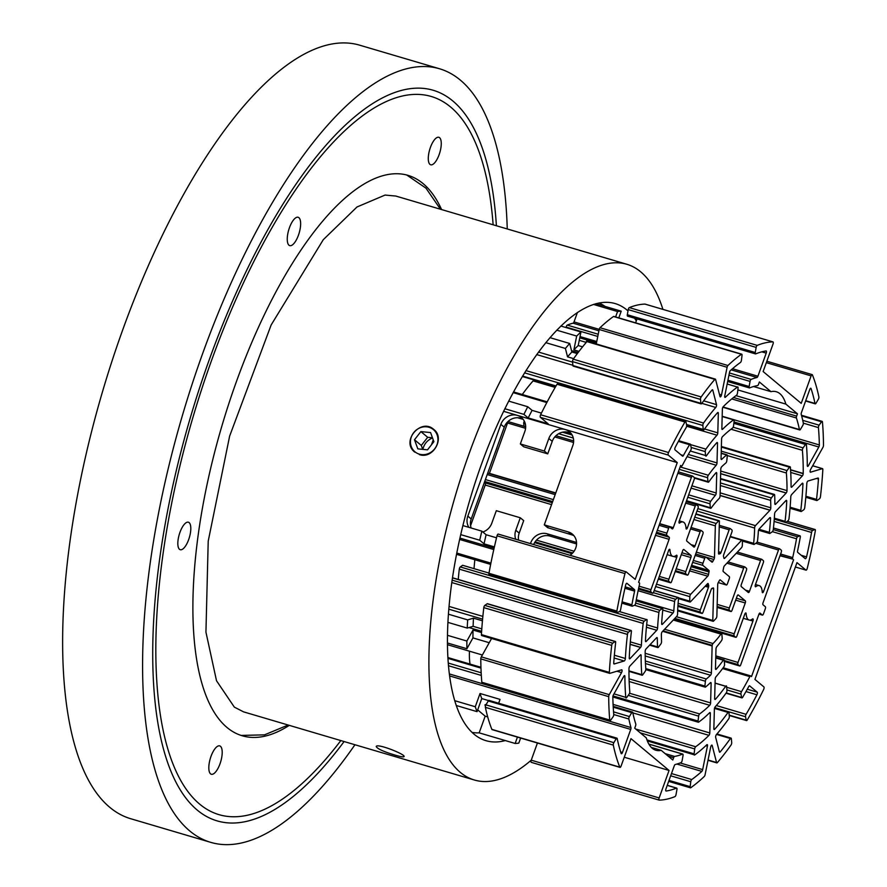 <?xml version="1.0" encoding="UTF-8"?>
<svg xmlns="http://www.w3.org/2000/svg" width="887" height="887" viewBox="0 0 887 887"><rect width="100%" height="100%" fill="white"/><g stroke="black" fill="none" stroke-linecap="round" stroke-linejoin="round"><path stroke-width="1.33" d="M659.196 800.129A1.796 0.654 106.5 0 0 659.274 800.129A237.539 87.292 106.5 0 0 674.963 796.615A1.796 0.654 106.5 0 0 676.027 794.597L676.947 789.497A1.796 0.654 106.5 0 0 676.703 788.099A1.796 0.654 106.5 0 0 676.504 788.111A228.569 83.999 -73.5 0 1 666.126 791.049A1.796 0.654 -73.5 0 1 666.004 791.038A1.796 0.654 -73.5 0 1 665.971 788.865L674.286 765.78A1.796 0.654 -73.5 0 1 675.184 764.516A201.682 74.12 106.5 0 0 681.061 762.609A1.796 0.654 106.5 0 0 682.125 760.591L683.034 755.491A1.796 0.654 106.5 0 0 682.79 754.083A1.796 0.654 106.5 0 0 682.602 754.105A192.712 70.827 -73.5 0 1 674.586 756.434A1.796 0.654 106.5 0 0 673.654 757.698L672.812 760.026L661.214 750.347A69.463 25.535 106.5 0 1 655.87 750.258A69.463 25.535 106.5 0 1 646.313 737.895L634.726 728.205L635.558 725.876A1.796 0.654 106.5 0 0 635.768 724.003A192.712 70.827 -73.5 0 1 632.741 712.449A1.796 0.654 106.5 0 0 632.475 712.05A1.796 0.654 106.5 0 0 631.744 712.627L629.404 716.552A1.796 0.654 106.5 0 0 628.861 719.002A201.682 74.12 106.5 0 0 630.956 727.562A1.796 0.654 -73.5 0 1 630.746 729.413L622.441 752.498A1.796 0.654 -73.5 0 1 621.388 753.762A1.796 0.654 -73.5 0 1 621.144 753.473A228.569 83.999 -73.5 0 1 617.197 738.561A1.796 0.654 106.5 0 0 616.931 738.161A1.796 0.654 106.5 0 0 616.188 738.738L613.859 742.663A1.796 0.654 106.5 0 0 613.305 745.102A237.539 87.292 106.5 0 0 619.802 767.155A1.796 0.654 106.5 0 0 620.013 767.388A1.796 0.654 106.5 0 0 621.066 766.124L630.967 738.638L669.064 770.459L659.163 797.945A1.796 0.654 106.5 0 0 659.196 800.129L531.28 762.354A1.796 0.654 106.5 0 1 531.246 760.181A268.905 98.823 -73.5 0 1 474.445 780.028A268.905 98.823 -73.5 0 1 455.818 494.148A268.905 98.823 -73.5 0 1 626.743 264.237A268.905 98.823 -73.5 0 1 662.911 309.375M505.313 740.567A227.892 83.755 -73.5 0 1 486.054 740.7A227.892 83.755 -73.5 0 1 470.265 498.416A227.892 83.755 -73.5 0 1 615.134 303.565A227.892 83.755 -73.5 0 1 628.007 310.916M634.493 318.189A227.892 83.755 -73.5 0 1 636.323 320.839M414.828 452.159C400.547 441.438 420.959 417.555 433.787 429.463C445.252 437.856 433.044 459.51 419.363 454.587M432.534 437.945C427.368 440.129 424.141 443.932 422.855 449.365M394.759 755.014C383.672 751.677 377.496 748.872 376.232 746.588C376.587 742.907 405.814 754.427 404.062 756.6C403.53 757.232 400.425 756.7 394.759 755.014M289.295 725.355A292.211 107.394 -73.5 0 1 242.384 735.811A292.211 107.394 -73.5 0 1 222.138 425.15A292.211 107.394 -73.5 0 1 407.887 175.316A292.211 107.394 -73.5 0 1 441.593 209.565M344.101 741.543A380.955 140.002 -73.5 0 1 217.26 820.918A380.955 140.002 -73.5 0 1 190.86 415.914A380.955 140.002 -73.5 0 1 433.022 90.208A380.955 140.002 -73.5 0 1 496.398 225.753M298.442 235.199A14.791 5.433 -73.5 0 1 289.761 245.632A14.791 5.433 -73.5 0 1 288.73 229.91A14.791 5.433 -73.5 0 1 298.132 217.26A14.791 5.433 -73.5 0 1 298.442 235.199M219.998 763.829A14.791 5.433 -73.5 0 1 211.317 774.262A14.791 5.433 -73.5 0 1 210.297 758.54A14.791 5.433 -73.5 0 1 219.699 745.889A14.791 5.433 -73.5 0 1 219.998 763.829M439.12 154.682A14.336 5.267 -73.5 0 1 430.705 164.794A14.336 5.267 -73.5 0 1 429.718 149.548A14.336 5.267 -73.5 0 1 438.832 137.285A14.336 5.267 -73.5 0 1 439.12 154.682M188.665 539.606A14.336 5.267 -73.5 0 1 180.249 549.718A14.336 5.267 -73.5 0 1 179.263 534.473A14.336 5.267 -73.5 0 1 188.377 522.21A14.336 5.267 -73.5 0 1 188.665 539.606M354.955 744.747A403.363 148.24 -73.5 0 1 210.906 842.406A403.363 148.24 -73.5 0 1 182.966 413.586A403.363 148.24 -73.5 0 1 439.364 68.709A403.363 148.24 -73.5 0 1 507.253 228.957M340.83 740.578A374.436 137.607 -73.5 0 1 156.744 680.451A374.436 137.607 -73.5 0 1 305.915 175.271A374.436 137.607 -73.5 0 1 493.128 224.777M210.906 842.406L130.966 818.801A403.363 148.24 -73.5 0 1 103.014 389.97A403.363 148.24 -73.5 0 1 359.412 45.104L439.364 68.709M433.233 439.852L431.448 444.819M432.036 444.065L433.399 440.296M645.137 304.141A1.796 0.654 106.5 0 0 645.071 304.108A1.796 0.654 106.5 0 0 644.993 304.097A237.539 87.292 -73.5 0 0 629.293 307.612A1.796 0.654 106.5 0 0 628.24 309.63L627.32 314.73A1.796 0.654 106.5 0 0 627.564 316.138A1.796 0.654 106.5 0 0 627.763 316.116M733.527 397.498L796.626 416.125A1.796 0.654 106.5 0 0 796.426 418.01A192.712 70.827 -73.5 0 1 799.442 429.552A1.796 0.654 106.5 0 0 799.708 429.951A1.796 0.654 106.5 0 0 800.451 429.375L802.779 425.45A1.796 0.654 106.5 0 0 803.323 423.01A201.682 74.12 106.5 0 0 801.227 414.44A1.796 0.654 -73.5 0 1 801.438 412.588L809.753 389.504A1.796 0.654 -73.5 0 1 810.807 388.24A1.796 0.654 -73.5 0 1 811.04 388.528A228.569 83.999 -73.5 0 1 814.987 403.441A1.796 0.654 106.5 0 0 815.264 403.851A1.796 0.654 106.5 0 0 815.996 403.263L818.324 399.35A1.796 0.654 106.5 0 0 818.878 396.899A237.539 87.292 106.5 0 0 812.392 374.846A1.796 0.654 106.5 0 0 812.17 374.613A1.796 0.654 106.5 0 0 811.117 375.877L801.216 403.374L763.13 371.542L773.02 344.056A1.796 0.654 106.5 0 0 772.987 341.883A1.796 0.654 106.5 0 0 772.91 341.872A237.539 87.292 106.5 0 0 757.221 345.387A1.796 0.654 106.5 0 0 756.156 347.405L755.247 352.505A1.796 0.654 106.5 0 0 755.491 353.913A1.796 0.654 106.5 0 0 755.68 353.891A228.569 83.999 -73.5 0 1 766.069 350.953A1.796 0.654 -73.5 0 1 766.18 350.964A1.796 0.654 -73.5 0 1 766.213 353.137L757.908 376.221A1.796 0.654 -73.5 0 1 756.999 377.485A201.682 74.12 106.5 0 0 751.123 379.392A1.796 0.654 106.5 0 0 750.058 381.41L749.149 386.51A1.796 0.654 106.5 0 0 749.393 387.918A1.796 0.654 106.5 0 0 749.593 387.907A192.712 70.827 -73.5 0 1 757.609 385.579A1.796 0.654 106.5 0 0 758.529 384.304L759.372 381.975L770.969 391.666L753.562 386.521M635.602 322.846L637.01 318.932M593.47 304.418L617.563 311.537L615.611 316.936M618.816 317.89L621.222 311.182L595.887 303.698M617.563 311.537A224.089 82.358 -73.5 0 1 621.222 311.182M605.078 306.414A224.089 82.358 106.5 0 0 598.991 302.988M735.977 395.646L797.468 413.797L785.871 404.106L737.862 389.936M785.871 404.106A69.463 25.535 106.5 0 0 776.313 391.744A69.463 25.535 106.5 0 0 770.969 391.666M598.925 330.807L573.113 323.19A201.682 74.12 106.5 0 0 567.236 325.097L598.226 334.244M597.783 336.45L566.183 327.115A1.796 0.654 -73.5 0 1 567.236 325.097M797.468 413.797L796.626 416.125M573.113 323.19A1.796 0.654 106.5 0 0 574.022 321.926L599.213 329.365M577.426 312.446L574.022 321.926M724.723 397.021L725.411 397.221A201.682 74.12 -73.5 0 1 737.474 387.065A1.796 0.654 106.5 0 1 738.073 388.151L737.485 393.074A1.796 0.654 106.5 0 1 736.509 395.258A192.712 70.827 106.5 0 0 723.249 406.667A1.796 0.654 -73.5 0 0 722.373 409.051L721.852 428.576A1.796 0.654 -73.5 0 0 722.595 429.253A165.825 60.948 -73.5 0 1 733.538 419.873L722.173 416.513M721.087 459.111L721.785 459.311A1.796 0.654 -73.5 0 1 721.353 459.488A1.796 0.654 -73.5 0 1 721.053 458.634L721.574 439.098A1.796 0.654 -73.5 0 1 722.45 436.703A156.866 57.644 106.5 0 1 732.562 428.055A1.796 0.654 106.5 0 0 733.538 425.871L734.137 420.959A1.796 0.654 106.5 0 0 733.848 419.784A1.796 0.654 106.5 0 0 733.538 419.873M721.785 459.311A129.968 47.765 -73.5 0 1 726.63 454.964L721.198 453.357M686.549 500.7L710.332 507.719A1.796 0.654 106.5 0 0 710.631 508.306A1.796 0.654 106.5 0 0 711.241 507.918A85.152 31.3 106.5 0 1 719.18 498.461A1.796 0.654 106.5 0 0 720.056 496.077L720.776 469.156A1.796 0.654 -73.5 0 1 721.663 466.75A121.009 44.472 106.5 0 1 725.865 462.992A1.796 0.654 106.5 0 0 726.808 460.763L727.273 455.929A1.796 0.654 106.5 0 0 726.985 454.843A1.796 0.654 106.5 0 0 726.63 454.964M710.332 507.719L709.977 503.805L687.791 497.252M688.656 494.835L710.675 501.343A1.796 0.654 106.5 0 0 709.977 503.805M710.675 501.343A94.122 34.593 -73.5 0 1 715.41 495.301L691.073 488.116M691.904 485.821L716.208 492.995A1.796 0.654 -73.5 0 1 715.41 495.301M716.208 492.995L716.729 473.447L715.665 473.137M716.729 473.447A1.796 0.654 -73.5 0 0 715.909 472.849A121.009 44.472 106.5 0 0 708.868 481.807A1.796 0.654 106.5 0 1 708.258 482.206L694.421 478.115M694.321 477.594L707.959 481.619A1.796 0.654 106.5 0 0 708.258 482.206M707.959 481.619L707.604 477.705L679.254 469.334M523.984 426.27L523.718 423.409A1.796 0.654 -73.5 0 1 524.306 421.114M680.118 466.928L708.303 475.244A1.796 0.654 106.5 0 0 707.604 477.705M708.303 475.244A129.968 47.765 -73.5 0 1 716.197 465.243L687.07 456.639M688.312 454.454L717.006 462.925A1.796 0.654 -73.5 0 1 716.197 465.243M717.006 462.925L717.528 443.389L716.463 443.079M717.528 443.389A1.796 0.654 -73.5 0 0 716.718 442.779A156.866 57.644 106.5 0 0 706.495 455.696A1.796 0.654 106.5 0 1 705.586 455.519L705.232 451.594L691.128 447.436M690.308 451.006L705.586 455.519M690.563 444.609L705.919 449.144A1.796 0.654 106.5 0 0 705.232 451.594M705.919 449.144A165.825 60.948 -73.5 0 1 716.984 435.195L686.616 426.226M522.288 394.504A165.825 60.948 -73.5 0 1 533.098 380.9A1.796 0.654 106.5 0 0 533.675 379.847M704.577 428.964L717.805 432.867A1.796 0.654 -73.5 0 1 716.984 435.195M717.805 432.867L718.326 413.342L717.261 413.032M718.326 413.342A1.796 0.654 -73.5 0 0 717.528 412.732A192.712 70.827 106.5 0 0 704.123 429.596A1.796 0.654 106.5 0 1 703.502 429.995L686.593 425.006M686.494 424.474L703.214 429.408A1.796 0.654 106.5 0 0 703.502 429.995M703.214 429.408L702.859 425.494L524.55 372.85M525.947 370.6L703.546 423.044A201.682 74.12 -73.5 0 1 715.765 407.455L701.85 403.352M703.668 400.835L716.519 404.638A1.796 0.654 -73.5 0 1 715.765 407.455M716.519 404.638L712.782 390.136A1.796 0.654 -73.5 0 0 712.527 389.781A1.796 0.654 -73.5 0 0 711.984 390.08A228.569 83.999 106.5 0 0 701.75 403.485A1.796 0.654 106.5 0 1 701.129 403.895L573.213 366.12A1.796 0.654 106.5 0 1 572.913 365.544L700.841 403.308A1.796 0.654 106.5 0 0 701.129 403.895M587.693 341.695A1.796 0.654 106.5 0 0 587.438 341.34A1.796 0.654 106.5 0 0 586.917 341.606A237.539 87.292 -73.5 0 0 573.246 359.18A1.796 0.654 106.5 0 0 572.558 361.619L572.913 365.544M700.841 403.308L700.486 399.394L572.558 361.619M573.246 359.18L701.173 396.944A1.796 0.654 106.5 0 0 700.486 399.394M701.173 396.944A237.539 87.292 -73.5 0 1 714.833 379.381L586.917 341.606M719.446 394.349L721.508 394.959A1.796 0.654 -73.5 0 1 720.266 396.888A1.796 0.654 -73.5 0 1 720.011 396.544L715.609 379.459A1.796 0.654 106.5 0 0 715.354 379.115A1.796 0.654 106.5 0 0 714.833 379.381M549.94 337.648L569.687 343.48L571.882 351.995L577.326 353.603M737.474 387.065L727.163 384.016M586.24 342.404L579.255 340.342M725.411 397.221A1.796 0.654 -73.5 0 1 724.989 397.398A1.796 0.654 -73.5 0 1 724.757 395.89L729.513 372.396A1.796 0.654 -73.5 0 1 730.356 370.6A228.569 83.999 106.5 0 1 740.445 362.461A1.796 0.654 106.5 0 0 741.432 360.277L742.02 355.354A1.796 0.654 106.5 0 0 741.743 354.179A1.796 0.654 106.5 0 0 741.421 354.268L613.505 316.493A1.796 0.654 106.5 0 1 613.815 316.415A1.796 0.654 106.5 0 1 614.037 316.648M560.85 326.028L580.952 331.971L578.202 345.553L582.582 346.839M579.011 351.385L573.889 349.866A210.64 77.413 -73.5 0 1 578.202 345.553M573.889 349.866L576.672 336.062A224.089 82.358 -73.5 0 1 580.952 331.971M576.672 336.062L556.726 330.175M721.508 394.959L727.107 367.273L599.18 329.498L596.264 343.945M599.18 329.498A1.796 0.654 106.5 0 1 600.011 327.735A237.539 87.292 -73.5 0 1 613.505 316.493M600.011 327.735L727.928 365.511A237.539 87.292 -73.5 0 1 741.421 354.268M727.928 365.511A1.796 0.654 106.5 0 0 727.107 367.273M703.546 423.044A1.796 0.654 106.5 0 0 702.859 425.494M573.634 358.636L567.547 356.84A210.64 77.413 -73.5 0 1 571.882 351.995M567.547 356.84L565.396 348.458A224.089 82.358 -73.5 0 1 569.687 343.48M565.396 348.458L545.749 342.659M558.034 384.06A1.796 0.654 106.5 0 0 557.768 383.65A1.796 0.654 106.5 0 0 557.025 384.248A237.539 87.292 -73.5 0 0 540.615 414.761A1.796 0.654 106.5 0 0 540.371 417.333L548.166 423.831L528.175 417.932A210.64 77.413 -73.5 0 1 532.089 410.359L527.765 406.745L508.672 401.101M668.532 452.536A1.796 0.654 106.5 0 0 668.288 455.098L677.258 462.593L635.203 579.388L626.244 571.904A1.796 0.654 106.5 0 0 626.144 571.849A1.796 0.654 106.5 0 0 624.958 573.59A237.539 87.292 106.5 0 0 616.875 611.076A1.796 0.654 106.5 0 0 617.119 612.496A1.796 0.654 106.5 0 0 617.33 612.473L619.581 611.531A1.796 0.654 106.5 0 0 620.634 609.524A228.569 83.999 -73.5 0 1 625.634 585.121A1.796 0.654 -73.5 0 1 626.854 583.291A1.796 0.654 -73.5 0 1 626.943 583.336L634.471 589.633A1.796 0.654 -73.5 0 1 634.593 591.119A201.682 74.12 106.5 0 0 631.899 604.768A1.796 0.654 106.5 0 0 632.143 606.187A1.796 0.654 106.5 0 0 632.342 606.165L634.604 605.222A1.796 0.654 106.5 0 0 635.657 603.215A192.712 70.827 -73.5 0 1 639.483 584.411A1.796 0.654 106.5 0 0 639.372 582.87L638.607 582.238L680.662 465.431L681.416 466.063A1.796 0.654 106.5 0 0 681.515 466.118A1.796 0.654 106.5 0 0 682.336 465.387A192.712 70.827 -73.5 0 1 690.685 450.352A1.796 0.654 106.5 0 0 691.228 447.924L690.541 444.52A1.796 0.654 106.5 0 0 690.274 444.11A1.796 0.654 106.5 0 0 689.532 444.709A201.682 74.12 106.5 0 0 683.422 455.497A1.796 0.654 -73.5 0 1 682.624 456.195A1.796 0.654 -73.5 0 1 682.524 456.14L674.996 449.853A1.796 0.654 -73.5 0 1 675.284 447.214A228.569 83.999 -73.5 0 1 686.106 427.667A1.796 0.654 106.5 0 0 686.649 425.239L685.961 421.835A1.796 0.654 106.5 0 0 685.684 421.425A1.796 0.654 106.5 0 0 684.941 422.012A237.539 87.292 106.5 0 0 668.532 452.536L540.615 414.761M626.045 571.849L498.328 534.129A1.796 0.654 106.5 0 0 498.228 534.085A1.796 0.654 106.5 0 0 497.03 535.815A237.539 87.292 -73.5 0 0 488.959 573.301A1.796 0.654 106.5 0 0 489.203 574.721A1.796 0.654 106.5 0 0 489.402 574.698M460.763 534.639L479.712 540.227L484.036 543.842L494.392 546.902M496.543 537.81L486.12 534.739L481.863 531.169L462.914 525.581M484.036 543.842A210.64 77.413 -73.5 0 1 486.12 534.739M479.712 540.227A224.089 82.358 -73.5 0 1 481.863 531.169M541.436 413.109L532.089 410.359M504.836 408.741L523.907 414.373A224.089 82.358 -73.5 0 1 527.765 406.745M523.907 414.373L528.175 417.932M569.964 555.262A13.449 12.351 -50.1 0 0 572.381 534.129A13.449 12.351 -50.1 0 0 568.268 531.934L544.285 524.86L572.814 445.596A13.449 12.351 -50.1 0 0 569.443 431.736A13.449 12.351 -50.1 0 0 565.329 429.541L503.583 411.313M677.258 462.593L565.329 429.541A13.449 12.351 129.9 0 0 548.831 438.511L544.33 451.028L520.336 443.943L524.849 431.437A13.449 12.351 -50.1 0 0 521.478 417.577A13.449 12.351 -50.1 0 0 517.365 415.382A13.449 12.351 129.9 0 0 500.867 424.352L467.826 516.123A13.449 12.351 -50.1 0 0 468.879 527.344M573.944 535.726A13.449 12.351 -50.1 0 0 571.671 534.783L568.268 531.934M571.671 534.783L547.678 527.698L548.277 526.035M571.006 433.322A13.449 12.351 -50.1 0 0 568.733 432.379A13.449 12.351 -50.1 0 0 552.235 441.36L547.722 453.867L544.33 451.028M547.678 527.698L544.285 524.86M547.722 453.867L523.74 446.793L520.336 443.943M523.031 419.163A13.449 12.351 -50.1 0 0 520.758 418.22A13.449 12.351 -50.1 0 0 504.259 427.19L471.219 518.962A13.449 12.351 -50.1 0 0 471.197 528.031M518.585 540.094A13.449 12.351 -50.1 0 1 519.194 533.131L523.696 520.614L520.292 517.775L496.31 510.69L491.808 523.208A13.449 12.351 129.9 0 1 482.85 532M520.292 517.775L515.79 530.282A13.449 12.351 -50.1 0 0 515.735 539.252M452.204 580.176L628.439 632.209A1.796 0.654 106.5 0 0 627.453 634.416A201.682 74.12 106.5 0 0 625.379 658.487A1.796 0.654 -73.5 0 1 624.226 660.981L614.192 663.975A1.796 0.654 -73.5 0 1 614.037 663.975A1.796 0.654 -73.5 0 1 613.737 662.977A228.569 83.999 -73.5 0 1 615.656 642.62A1.796 0.654 106.5 0 0 615.378 641.467A1.796 0.654 106.5 0 0 615.068 641.545L612.706 643.197A1.796 0.654 106.5 0 0 611.72 645.392A237.539 87.292 106.5 0 0 609.347 672.39A1.796 0.654 106.5 0 0 609.646 673.344A1.796 0.654 106.5 0 0 609.812 673.344L621.632 669.818A1.796 0.654 -73.5 0 1 621.787 669.818A1.796 0.654 -73.5 0 1 622.075 670.86A1.796 0.654 -73.5 0 1 621.554 672.59L609.236 694.654A1.796 0.654 106.5 0 0 608.704 696.661A237.539 87.292 106.5 0 0 609.735 720.044A1.796 0.654 106.5 0 0 610.034 720.643A1.796 0.654 106.5 0 0 610.655 720.222L613.061 716.818A1.796 0.654 106.5 0 0 613.749 714.39A228.569 83.999 -73.5 0 1 612.828 697.049A1.796 0.654 -73.5 0 1 613.361 694.998L623.827 676.26A1.796 0.654 -73.5 0 1 624.603 675.606A1.796 0.654 -73.5 0 1 624.903 676.382A201.682 74.12 106.5 0 0 625.767 697.348A1.796 0.654 106.5 0 0 626.699 697.526L629.105 694.122A1.796 0.654 106.5 0 0 629.781 691.694A192.712 70.827 -73.5 0 1 628.972 668.532A1.796 0.654 -73.5 0 1 629.825 666.126L640.347 654.961A1.796 0.654 -73.5 0 1 640.824 654.739A1.796 0.654 -73.5 0 1 641.124 655.548A165.825 60.948 106.5 0 0 641.811 674.641A1.796 0.654 106.5 0 0 642.11 675.24A1.796 0.654 106.5 0 0 642.731 674.83L645.137 671.426A1.796 0.654 106.5 0 0 645.825 668.998A156.866 57.644 -73.5 0 1 645.171 651.368A1.796 0.654 -73.5 0 1 646.024 648.94L656.557 637.775A1.796 0.654 -73.5 0 1 657.023 637.553A1.796 0.654 -73.5 0 1 657.322 638.352A129.968 47.765 106.5 0 0 657.522 646.911A1.796 0.654 106.5 0 0 657.821 647.577A1.796 0.654 106.5 0 0 658.409 647.222L660.826 644.029A1.796 0.654 106.5 0 0 661.558 641.623A121.009 44.472 -73.5 0 1 661.38 634.194A1.796 0.654 -73.5 0 1 662.234 631.755L676.748 616.365A1.796 0.654 106.5 0 0 677.601 613.959A85.152 31.3 -73.5 0 1 678.566 598.681A1.796 0.654 106.5 0 0 678.278 597.539A1.796 0.654 106.5 0 0 677.967 597.627L675.606 599.268A1.796 0.654 106.5 0 0 674.619 601.486A94.122 34.593 106.5 0 0 673.821 610.81A1.796 0.654 -73.5 0 1 672.978 613.072L662.434 624.248A1.796 0.654 -73.5 0 1 661.968 624.47A1.796 0.654 -73.5 0 1 661.669 623.528A121.009 44.472 -73.5 0 1 662.833 609.668A1.796 0.654 106.5 0 0 662.556 608.526A1.796 0.654 106.5 0 0 662.245 608.604L659.884 610.256A1.796 0.654 106.5 0 0 658.897 612.462A129.968 47.765 106.5 0 0 657.6 627.985A1.796 0.654 -73.5 0 1 656.757 630.269L646.224 641.434A1.796 0.654 -73.5 0 1 645.758 641.656A1.796 0.654 -73.5 0 1 645.459 640.736A156.866 57.644 -73.5 0 1 647.111 620.656A1.796 0.654 106.5 0 0 646.523 619.581L644.162 621.233A1.796 0.654 106.5 0 0 643.175 623.439A165.825 60.948 106.5 0 0 641.401 645.148A1.796 0.654 -73.5 0 1 640.547 647.455L630.025 658.62A1.796 0.654 -73.5 0 1 629.548 658.841A1.796 0.654 -73.5 0 1 629.249 657.921A192.712 70.827 -73.5 0 1 631.389 631.644A1.796 0.654 106.5 0 0 631.101 630.491A1.796 0.654 106.5 0 0 630.79 630.568L628.439 632.209M640.547 647.455L630.114 644.372M643.175 623.439L459.289 569.144A165.825 60.948 106.5 0 0 458.257 579.455M630.324 641.878L641.401 645.148M459.289 569.144A1.796 0.654 -73.5 0 1 460.275 566.937L644.162 621.233M489.003 573.08L462.637 565.285L460.275 566.937M646.523 619.581L619.436 611.587M474.844 559.741A129.968 47.765 106.5 0 0 474.035 568.656M640.636 647.355L630.125 644.25M447.58 644.727L482.373 655.005M613.992 693.867L625.767 697.348M627.453 634.416L451.86 582.571M482.45 620.8L473.47 618.15L467.671 619.891L448.512 614.225M448.024 622.408L467.227 628.085L473.115 626.322A210.64 77.413 -73.5 0 1 473.47 618.15M473.115 626.322L481.796 628.883M467.227 628.085A224.089 82.358 -73.5 0 1 467.671 619.891M487.673 603.936A1.796 0.654 106.5 0 0 487.462 603.692A1.796 0.654 106.5 0 0 487.151 603.77L484.79 605.422A1.796 0.654 106.5 0 0 483.803 607.628A237.539 87.292 -73.5 0 0 481.43 634.615A1.796 0.654 106.5 0 0 481.73 635.569A1.796 0.654 106.5 0 0 481.885 635.569L609.513 673.255M491.586 638.485L481.319 656.879A1.796 0.654 106.5 0 0 480.787 658.886A237.539 87.292 -73.5 0 0 481.818 682.269A1.796 0.654 106.5 0 0 482.107 682.868L610.034 720.643M481.552 632.564L473.015 630.047L466.872 641.046L447.591 635.347M447.569 643.02L466.906 648.73L472.948 637.908A210.64 77.413 -73.5 0 1 473.015 630.047M472.948 637.908L489.225 642.709M466.906 648.73A224.089 82.358 -73.5 0 1 466.872 641.046M448.046 658.054A1.796 0.654 -73.5 0 1 448.589 657.755L480.942 667.301M498.649 703.236L500.035 699.388L480.044 693.49L475.277 706.751L454.887 700.73M456.428 705.553L477.051 711.651L481.763 698.579A210.64 77.413 -73.5 0 1 480.044 693.49M481.763 698.579L488.56 700.586M477.051 711.651A224.089 82.358 -73.5 0 1 475.277 706.751M489.269 700.785A1.796 0.654 106.5 0 0 489.003 700.386A1.796 0.654 106.5 0 0 488.271 700.974L485.932 704.888A1.796 0.654 106.5 0 0 485.389 707.338A237.539 87.292 -73.5 0 0 491.875 729.38A1.796 0.654 106.5 0 0 492.097 729.624A1.796 0.654 106.5 0 0 492.407 729.535M486.154 704.522A14.791 2.162 -160.2 0 0 484.989 704.921A14.791 2.162 -160.2 0 0 485.522 705.864M669.064 770.459L624.271 757.232M477.683 709.899L485.178 716.164L479.168 732.85A224.089 82.358 106.5 0 1 472.183 732.418M487.706 716.907L485.178 716.164M531.28 762.354A1.796 0.654 106.5 0 0 531.357 762.365L659.13 800.085M659.163 797.945L531.246 760.181L537.422 743.007M517.443 737.097L515.147 743.472A224.089 82.358 -73.5 0 0 518.806 743.118L520.636 738.051M646.978 739.935L694.111 753.85L694.698 748.927L640.303 732.862M635.724 729.047L695.674 746.743A1.796 0.654 106.5 0 0 694.698 748.927M695.674 746.743A192.712 70.827 106.5 0 0 708.935 735.345L632.83 712.871M613.083 704.389L709.811 732.95A1.796 0.654 -73.5 0 1 708.935 735.345M709.811 732.95L710.332 713.425L709.234 713.104M710.332 713.425A1.796 0.654 -73.5 0 0 709.589 712.749A165.825 60.948 -73.5 0 1 698.657 722.129A1.796 0.654 106.5 0 1 698.335 722.218L612.828 696.971M612.995 695.929L698.058 721.053A1.796 0.654 106.5 0 0 698.335 722.218M698.058 721.053L698.646 716.131L628.24 695.341M629.537 693.246L699.621 713.946A156.866 57.644 106.5 0 0 709.733 705.298L629.16 681.504M629.071 678.832L710.609 702.903A1.796 0.654 -73.5 0 1 709.733 705.298M710.609 702.903L711.13 683.367L710.032 683.045M645.791 668.621L704.91 686.072A1.796 0.654 106.5 0 0 705.198 687.159A1.796 0.654 106.5 0 0 705.553 687.037A129.968 47.765 -73.5 0 0 710.398 682.691A1.796 0.654 -73.5 0 1 710.831 682.513A1.796 0.654 -73.5 0 1 711.13 683.367M704.91 686.072L705.376 681.238L645.448 663.554M645.337 661.003L706.318 679.01A1.796 0.654 106.5 0 0 705.376 681.238M706.318 679.01A121.009 44.472 106.5 0 0 710.52 675.251L645.193 655.959M645.171 653.287L711.418 672.845A1.796 0.654 -73.5 0 1 710.52 675.251M711.418 672.845L712.128 645.924L662.644 631.322M664.596 629.249L713.004 643.541A85.152 31.3 106.5 0 0 720.943 634.094L673.3 620.024M715.077 683.09L726.597 686.494A1.796 0.654 106.5 0 0 725.688 686.305A156.866 57.644 106.5 0 1 715.465 699.222A1.796 0.654 -73.5 0 1 714.656 698.612L715.177 679.076A1.796 0.654 -73.5 0 1 715.997 676.759A129.968 47.765 -73.5 0 0 723.892 666.758A1.796 0.654 106.5 0 0 724.579 664.308L724.224 660.383A1.796 0.654 106.5 0 0 723.925 659.806A1.796 0.654 106.5 0 0 723.315 660.205A121.009 44.472 106.5 0 1 716.275 669.153A1.796 0.654 -73.5 0 1 715.465 668.554L715.986 649.007A1.796 0.654 -73.5 0 1 716.774 646.701A94.122 34.593 -73.5 0 0 721.508 640.658A1.796 0.654 106.5 0 0 722.206 638.197L721.852 634.283A1.796 0.654 106.5 0 0 721.552 633.695A1.796 0.654 106.5 0 0 720.943 634.094M725.688 686.305L715.077 683.167M726.597 686.494L726.952 690.408A1.796 0.654 106.5 0 1 726.265 692.858A165.825 60.948 -73.5 0 1 715.199 706.806A1.796 0.654 -73.5 0 0 714.379 709.134L713.858 728.659A1.796 0.654 -73.5 0 0 714.656 729.28A192.712 70.827 106.5 0 0 728.061 712.416L714.478 708.403M719.357 751.677L720.2 751.921A1.796 0.654 -73.5 0 1 719.656 752.22A1.796 0.654 -73.5 0 1 719.401 751.877L715.665 737.374A1.796 0.654 -73.5 0 1 716.43 734.547A201.682 74.12 -73.5 0 0 728.637 718.958A1.796 0.654 106.5 0 0 729.325 716.508L728.97 712.594A1.796 0.654 106.5 0 0 728.682 712.006A1.796 0.654 106.5 0 0 728.061 712.416M720.2 751.921A228.569 83.999 106.5 0 0 730.433 738.516L716.541 734.414M708.059 760.026L716.574 762.543A1.796 0.654 106.5 0 0 716.829 762.898A1.796 0.654 106.5 0 0 717.35 762.62A237.539 87.292 -73.5 0 0 731.01 745.058A1.796 0.654 106.5 0 0 731.708 742.607L731.354 738.694A1.796 0.654 106.5 0 0 731.054 738.106A1.796 0.654 106.5 0 0 730.433 738.516M716.574 762.543L712.172 745.468L711.507 745.268M669.02 780.405L690.164 786.647A1.796 0.654 106.5 0 0 690.441 787.822A1.796 0.654 106.5 0 0 690.762 787.734A237.539 87.292 -73.5 0 0 704.256 776.502A1.796 0.654 106.5 0 0 705.087 774.728L710.675 747.054A1.796 0.654 -73.5 0 1 711.917 745.113A1.796 0.654 -73.5 0 1 712.172 745.468M680.152 762.964L702.67 769.617L707.427 746.111A1.796 0.654 -73.5 0 0 707.205 744.603A1.796 0.654 -73.5 0 0 706.773 744.781A201.682 74.12 -73.5 0 1 694.709 754.937L647.366 740.955M671.481 773.564L691.738 779.551A1.796 0.654 106.5 0 0 690.762 781.735L670.672 775.803M690.164 786.647L690.762 781.735M702.67 769.617A1.796 0.654 -73.5 0 1 701.828 771.402L676.925 764.051M691.738 779.551A228.569 83.999 106.5 0 0 701.828 771.402M713.004 643.541A1.796 0.654 106.5 0 0 712.128 645.924M699.621 713.946A1.796 0.654 106.5 0 0 698.646 716.131M694.111 753.85A1.796 0.654 106.5 0 0 694.709 754.937M793.577 559.775L751.522 676.57L750.768 675.938A1.796 0.654 106.5 0 0 750.668 675.883A1.796 0.654 106.5 0 0 749.848 676.626A192.712 70.827 -73.5 0 1 741.499 691.649A1.796 0.654 106.5 0 0 740.955 694.077L741.643 697.481A1.796 0.654 106.5 0 0 741.92 697.892A1.796 0.654 106.5 0 0 742.663 697.293A201.682 74.12 106.5 0 0 748.761 686.505A1.796 0.654 -73.5 0 1 749.559 685.806A1.796 0.654 -73.5 0 1 749.659 685.862L757.188 692.148A1.796 0.654 -73.5 0 1 756.91 694.787A228.569 83.999 -73.5 0 1 746.078 714.334A1.796 0.654 106.5 0 0 745.546 716.763L746.233 720.166A1.796 0.654 106.5 0 0 746.499 720.577A1.796 0.654 106.5 0 0 747.242 719.989A237.539 87.292 106.5 0 0 763.652 689.465A1.796 0.654 106.5 0 0 763.895 686.904L754.926 679.409L796.981 562.613L805.939 570.097A1.796 0.654 106.5 0 0 806.039 570.153A1.796 0.654 106.5 0 0 807.237 568.412A237.539 87.292 106.5 0 0 815.308 530.925A1.796 0.654 106.5 0 0 815.064 529.506A1.796 0.654 106.5 0 0 814.865 529.528L812.614 530.481A1.796 0.654 106.5 0 0 811.561 532.477A228.569 83.999 -73.5 0 1 806.56 556.881A1.796 0.654 -73.5 0 1 805.341 558.71A1.796 0.654 -73.5 0 1 805.241 558.666L797.712 552.379A1.796 0.654 -73.5 0 1 797.59 550.882A201.682 74.12 106.5 0 0 800.285 537.234A1.796 0.654 106.5 0 0 800.041 535.815A1.796 0.654 106.5 0 0 799.841 535.837L797.59 536.779A1.796 0.654 106.5 0 0 796.537 538.786A192.712 70.827 -73.5 0 1 792.701 557.59A1.796 0.654 106.5 0 0 792.812 559.132L779.983 555.75M786.37 473.004A156.866 57.644 -73.5 0 1 787.013 490.633A1.796 0.654 -73.5 0 1 786.159 493.061L775.626 504.226A1.796 0.654 -73.5 0 1 775.16 504.448A1.796 0.654 -73.5 0 1 774.861 503.661A129.968 47.765 106.5 0 0 774.661 495.09A1.796 0.654 106.5 0 0 774.362 494.425A1.796 0.654 106.5 0 0 773.774 494.78L771.357 497.973A1.796 0.654 106.5 0 0 770.626 500.39A121.009 44.472 -73.5 0 1 770.803 507.807A1.796 0.654 -73.5 0 1 769.96 510.247L755.436 525.636A1.796 0.654 106.5 0 0 754.593 528.042A85.152 31.3 -73.5 0 1 753.628 543.321A1.796 0.654 106.5 0 0 753.906 544.463A1.796 0.654 106.5 0 0 754.216 544.385L756.578 542.733A1.796 0.654 106.5 0 0 757.565 540.516A94.122 34.593 106.5 0 0 758.363 531.191A1.796 0.654 -73.5 0 1 759.217 528.929L769.75 517.753A1.796 0.654 -73.5 0 1 770.226 517.531A1.796 0.654 -73.5 0 1 770.526 518.474A121.009 44.472 -73.5 0 1 769.351 532.333A1.796 0.654 106.5 0 0 769.628 533.475A1.796 0.654 106.5 0 0 769.938 533.397L772.3 531.756A1.796 0.654 106.5 0 0 773.287 529.539A129.968 47.765 106.5 0 0 774.584 514.016A1.796 0.654 -73.5 0 1 775.426 511.732L785.96 500.567A1.796 0.654 -73.5 0 1 786.436 500.346A1.796 0.654 -73.5 0 1 786.736 501.266A156.866 57.644 -73.5 0 1 785.073 521.345A1.796 0.654 106.5 0 0 785.671 522.421L788.022 520.769A1.796 0.654 106.5 0 0 789.009 518.562A165.825 60.948 106.5 0 0 790.783 496.853A1.796 0.654 -73.5 0 1 791.636 494.547L802.17 483.382A1.796 0.654 -73.5 0 1 802.635 483.171A1.796 0.654 -73.5 0 1 802.935 484.08A192.712 70.827 -73.5 0 1 800.806 510.358A1.796 0.654 106.5 0 0 801.083 511.522A1.796 0.654 106.5 0 0 801.393 511.433L803.755 509.792A1.796 0.654 106.5 0 0 804.742 507.586A201.682 74.12 106.5 0 0 806.804 483.515A1.796 0.654 -73.5 0 1 807.957 481.02L817.991 478.026A1.796 0.654 -73.5 0 1 818.158 478.026A1.796 0.654 -73.5 0 1 818.446 479.024A228.569 83.999 -73.5 0 1 816.528 499.381A1.796 0.654 106.5 0 0 816.805 500.534A1.796 0.654 106.5 0 0 817.115 500.456L819.477 498.804A1.796 0.654 106.5 0 0 820.464 496.609A237.539 87.292 106.5 0 0 822.837 469.611A1.796 0.654 106.5 0 0 822.537 468.658A1.796 0.654 106.5 0 0 822.382 468.658L810.563 472.183A1.796 0.654 -73.5 0 1 810.396 472.194A1.796 0.654 -73.5 0 1 810.108 471.152A1.796 0.654 -73.5 0 1 810.629 469.411L822.948 447.347A1.796 0.654 106.5 0 0 823.48 445.341A237.539 87.292 106.5 0 0 822.449 421.957A1.796 0.654 106.5 0 0 822.16 421.369A1.796 0.654 106.5 0 0 821.528 421.78L819.122 425.183A1.796 0.654 106.5 0 0 818.435 427.612A228.569 83.999 -73.5 0 1 819.355 444.952A1.796 0.654 -73.5 0 1 818.823 447.004L808.367 465.742A1.796 0.654 -73.5 0 1 807.58 466.407A1.796 0.654 -73.5 0 1 807.281 465.62A201.682 74.12 106.5 0 0 806.416 444.664A1.796 0.654 106.5 0 0 805.496 444.476L803.09 447.88A1.796 0.654 106.5 0 0 802.402 450.308A192.712 70.827 -73.5 0 1 803.212 473.47A1.796 0.654 -73.5 0 1 802.369 475.875L791.836 487.041A1.796 0.654 -73.5 0 1 791.37 487.262A1.796 0.654 -73.5 0 1 791.06 486.453A165.825 60.948 106.5 0 0 790.372 467.36A1.796 0.654 106.5 0 0 790.084 466.762A1.796 0.654 106.5 0 0 789.452 467.172L787.046 470.576A1.796 0.654 106.5 0 0 786.37 473.004L727.296 455.563M786.248 492.961L720.654 473.591M785.671 522.421L774.273 519.05M774.329 518.174L785.073 521.345M769.96 510.247L720.067 495.511M720.144 492.85L770.803 507.807M786.159 493.061L720.654 473.713M720.721 471.064L787.013 490.633M721.253 451.15L787.046 470.576M802.369 475.875L790.727 472.438M790.561 469.733L803.212 473.47M805.496 444.476L733.848 423.321M733.859 423.232L806.416 444.664M515.147 743.472L479.168 732.85M661.214 750.347L651.335 747.419M469.467 651.191A49.295 18.117 106.5 0 0 470.066 664.086M691.051 544.651L695.064 545.838A1.796 0.654 -73.5 0 1 693.922 547.057L686.848 541.148A1.796 0.654 -73.5 0 1 686.904 539.019L697.991 508.218A1.796 0.654 106.5 0 0 698.047 506.1L696.417 504.736A1.796 0.654 106.5 0 0 696.328 504.681A1.796 0.654 106.5 0 0 695.275 505.945L687.414 527.776A1.796 0.654 -73.5 0 1 686.361 529.04A1.796 0.654 -73.5 0 1 686.061 528.408A17.928 6.586 106.5 0 0 683.079 521.988A17.928 6.586 106.5 0 0 679.63 523.031A1.796 0.654 -73.5 0 1 679.287 523.13A1.796 0.654 -73.5 0 1 679.254 520.957L694.155 479.557A1.796 0.654 106.5 0 0 694.211 477.439L692.581 476.075A1.796 0.654 106.5 0 0 692.492 476.02A1.796 0.654 106.5 0 0 691.439 477.284L673.3 527.654A1.796 0.654 -73.5 0 1 672.246 528.918A1.796 0.654 -73.5 0 1 672.158 528.874L669.84 526.933A1.796 0.654 106.5 0 0 669.752 526.889A1.796 0.654 106.5 0 0 668.698 528.153L666.891 533.154A1.796 0.654 106.5 0 0 666.836 535.282L669.153 537.212A1.796 0.654 -73.5 0 1 669.097 539.329L650.958 589.7A1.796 0.654 106.5 0 0 650.903 591.829L652.544 593.192A1.796 0.654 106.5 0 0 652.632 593.237A1.796 0.654 106.5 0 0 653.686 591.973L668.587 550.572A1.796 0.654 -73.5 0 1 669.641 549.308A1.796 0.654 -73.5 0 1 669.94 549.951A17.928 6.586 106.5 0 0 672.923 556.371A17.928 6.586 106.5 0 0 676.371 555.329A1.796 0.654 -73.5 0 1 676.714 555.218A1.796 0.654 -73.5 0 1 676.748 557.391L668.887 579.222A1.796 0.654 106.5 0 0 668.831 581.351L670.472 582.715A1.796 0.654 106.5 0 0 670.561 582.759A1.796 0.654 106.5 0 0 671.614 581.495L682.702 550.705A1.796 0.654 -73.5 0 1 683.755 549.441A1.796 0.654 -73.5 0 1 683.844 549.485L690.918 555.395A1.796 0.654 -73.5 0 1 690.862 557.524L685.795 571.605A1.796 0.654 106.5 0 0 685.74 573.734L687.37 575.098A1.796 0.654 106.5 0 0 687.458 575.142A1.796 0.654 106.5 0 0 688.512 573.878L702.859 534.029A1.796 0.654 106.5 0 0 702.914 531.901L701.284 530.537A1.796 0.654 106.5 0 0 701.196 530.493A1.796 0.654 106.5 0 0 700.142 531.756L695.064 545.838M690.862 557.524L681.26 554.685M681.959 552.756L690.918 555.395M530.493 543.609A13.449 12.351 129.9 0 1 547.257 533.819L576.539 542.467M576.561 543.942L549.973 536.092L547.257 533.819M549.973 536.092A13.449 12.351 -50.1 0 0 533.675 544.54M551.559 504.625L485.211 485.034L470.576 525.692M485.211 485.034A1.796 0.654 106.5 0 0 485.267 482.916L552.257 502.696M484.446 482.229L485.267 482.916M489.314 473.603A1.796 0.654 106.5 0 0 489.413 473.359L555.772 492.95M525.581 428.31L507.552 422.988L489.413 473.359M507.552 422.988A1.796 0.654 -73.5 0 1 508.606 421.724A1.796 0.654 -73.5 0 1 508.694 421.78L525.669 426.791M732.041 610.256L737.119 596.164A1.796 0.654 -73.5 0 1 738.261 594.955L745.335 600.865A1.796 0.654 -73.5 0 1 745.28 602.983L734.192 633.784A1.796 0.654 106.5 0 0 734.137 635.901L735.766 637.265A1.796 0.654 106.5 0 0 735.866 637.321A1.796 0.654 106.5 0 0 736.909 636.057L744.77 614.225A1.796 0.654 -73.5 0 1 745.823 612.961A1.796 0.654 -73.5 0 1 746.122 613.604A17.928 6.586 106.5 0 0 749.105 620.024A17.928 6.586 106.5 0 0 752.553 618.971A1.796 0.654 -73.5 0 1 752.897 618.871A1.796 0.654 -73.5 0 1 752.941 621.044L738.028 662.445A1.796 0.654 106.5 0 0 737.973 664.563L739.603 665.926A1.796 0.654 106.5 0 0 739.703 665.982A1.796 0.654 106.5 0 0 740.756 664.718L758.884 614.347A1.796 0.654 -73.5 0 1 759.937 613.083A1.796 0.654 -73.5 0 1 760.026 613.139L762.343 615.068A1.796 0.654 106.5 0 0 762.432 615.123A1.796 0.654 106.5 0 0 763.485 613.848L765.293 608.848A1.796 0.654 106.5 0 0 765.348 606.719L763.031 604.79A1.796 0.654 -73.5 0 1 763.086 602.672L781.225 552.302A1.796 0.654 106.5 0 0 781.281 550.173L779.651 548.809A1.796 0.654 106.5 0 0 779.551 548.765A1.796 0.654 106.5 0 0 778.498 550.029L763.596 591.429A1.796 0.654 -73.5 0 1 762.543 592.693A1.796 0.654 -73.5 0 1 762.243 592.05A17.928 6.586 106.5 0 0 759.261 585.631A17.928 6.586 106.5 0 0 755.813 586.684A1.796 0.654 -73.5 0 1 755.469 586.784A1.796 0.654 -73.5 0 1 755.436 584.611L763.297 562.779A1.796 0.654 106.5 0 0 763.352 560.651L761.722 559.287A1.796 0.654 106.5 0 0 761.623 559.242A1.796 0.654 106.5 0 0 760.569 560.506L749.482 591.307A1.796 0.654 -73.5 0 1 748.44 592.571A1.796 0.654 -73.5 0 1 748.34 592.516L741.266 586.606A1.796 0.654 -73.5 0 1 741.321 584.489L746.399 570.396A1.796 0.654 106.5 0 0 746.455 568.279L744.814 566.915A1.796 0.654 106.5 0 0 744.725 566.86A1.796 0.654 106.5 0 0 743.672 568.123L729.325 607.983A1.796 0.654 106.5 0 0 729.269 610.101L730.899 611.465A1.796 0.654 106.5 0 0 730.999 611.52A1.796 0.654 106.5 0 0 732.041 610.256M708.292 583.912A17.928 6.586 106.5 0 0 708.669 585.376A1.796 0.654 -73.5 0 1 708.469 587.261L700.32 609.912A1.796 0.654 106.5 0 0 700.253 612.03L701.894 613.394A1.796 0.654 106.5 0 0 701.983 613.449A1.796 0.654 106.5 0 0 703.036 612.185L711.186 589.533A1.796 0.654 -73.5 0 1 712.128 588.269A17.928 6.586 106.5 0 0 713.137 587.97A1.796 0.654 -73.5 0 1 713.647 588.802L712.804 620.445A1.796 0.654 106.5 0 0 713.115 621.299A1.796 0.654 106.5 0 0 713.58 621.088L716.009 618.505A1.796 0.654 106.5 0 0 716.862 616.143L717.705 584.511A1.796 0.654 -73.5 0 1 718.293 582.504A17.928 6.586 106.5 0 0 719.346 580.619A1.796 0.654 -73.5 0 1 720.266 579.91L726.287 584.943A1.796 0.654 106.5 0 0 726.386 584.999A1.796 0.654 106.5 0 0 727.44 583.735L729.236 578.723A1.796 0.654 106.5 0 0 729.291 576.605L723.271 571.572A1.796 0.654 -73.5 0 1 723.16 569.997A17.928 6.586 106.5 0 0 723.637 567.636A1.796 0.654 -73.5 0 1 724.435 565.806L741.499 547.711A1.796 0.654 106.5 0 0 742.341 545.361L742.463 540.848A1.796 0.654 106.5 0 0 742.164 539.995A1.796 0.654 106.5 0 0 741.698 540.205L724.635 558.3A1.796 0.654 -73.5 0 1 724.169 558.511A1.796 0.654 -73.5 0 1 723.892 558.089A17.928 6.586 106.5 0 0 723.515 556.626A1.796 0.654 -73.5 0 1 723.714 554.741L731.875 532.089A1.796 0.654 106.5 0 0 731.93 529.971L730.3 528.608A1.796 0.654 106.5 0 0 730.201 528.552A1.796 0.654 106.5 0 0 729.147 529.816L720.998 552.468A1.796 0.654 -73.5 0 1 720.056 553.732A17.928 6.586 106.5 0 0 719.047 554.042A1.796 0.654 -73.5 0 1 718.537 553.2L719.379 521.567A1.796 0.654 106.5 0 0 719.08 520.702A1.796 0.654 106.5 0 0 718.603 520.924L716.175 523.496A1.796 0.654 106.5 0 0 715.332 525.858L714.49 557.491A1.796 0.654 -73.5 0 1 713.891 559.497A17.928 6.586 106.5 0 0 712.849 561.382A1.796 0.654 -73.5 0 1 711.917 562.092L705.897 557.058A1.796 0.654 106.5 0 0 705.797 557.003A1.796 0.654 106.5 0 0 704.755 558.267L702.947 563.278A1.796 0.654 106.5 0 0 702.892 565.396L708.913 570.43A1.796 0.654 -73.5 0 1 709.023 572.004A17.928 6.586 106.5 0 0 708.547 574.366A1.796 0.654 -73.5 0 1 707.748 576.195L690.696 594.29A1.796 0.654 106.5 0 0 689.842 596.652L689.72 601.153A1.796 0.654 106.5 0 0 690.019 602.018A1.796 0.654 106.5 0 0 690.496 601.796L707.549 583.701A1.796 0.654 -73.5 0 1 708.014 583.491A1.796 0.654 -73.5 0 1 708.292 583.912L707.56 583.701M706.562 584.755L708.669 585.376M707.748 576.195L689.609 570.84M709.023 572.004L691.095 566.704M690.286 568.966L708.547 574.366M691.594 565.318L708.913 570.43M710.11 560.573L712.849 561.382M720.056 553.732L718.537 553.288M718.57 551.747L720.998 552.468M720.189 553.699L718.537 553.211M713.647 588.802L711.995 588.314M708.469 587.261L705.121 586.274M708.491 587.194L705.187 586.218M705.631 585.753L708.646 586.64M494.414 454.543L497.008 447.758M586.994 339.965L586.119 342.371M421.303 445.44L427.678 437.291L420.881 431.603L430.583 432.568L433.898 441.682L427.523 449.831L417.821 448.866L414.495 439.752L421.303 445.44L422.722 449.354M420.881 431.603L414.495 439.752M427.678 437.291L432.468 437.768M410.67 439.375A14.436 13.25 -50.1 0 0 428.831 453.423A14.436 13.25 -50.1 0 0 433.1 429.363A14.436 13.25 -50.1 0 0 410.67 439.375M772.91 341.872L644.993 304.097M629.293 307.612L757.221 345.387M756.156 347.405L628.24 309.63M627.32 314.73L755.247 352.505M766.213 353.137L761.833 351.84M796.426 418.01L731.753 398.906M723.005 406.978L799.442 429.552M811.04 388.528L810.452 388.351M805.718 400.702L814.987 403.441M811.117 375.877L766.324 362.65M729.391 372.972L751.123 379.392M756.999 377.485L731.187 369.868M750.058 381.41L728.948 375.179M580.02 336.572L596.751 341.517M727.928 380.246L749.149 386.51M732.496 368.715L757.908 376.221M573.301 438.045L558.633 433.71M525.326 423.875L523.718 423.409M562.513 432.202L572.148 435.04M555.173 387.419L533.098 380.9M522.576 376.077L556.027 385.956M572.891 365.267L536.679 354.578M538.509 352.072L572.614 362.14M571.538 350.675L578.08 352.605M712.782 390.136L712.117 389.936M668.288 455.098L540.371 417.333M624.958 573.59L497.03 535.815M488.959 573.301L616.875 611.076M684.941 422.012L557.025 384.248M680.85 454.743L683.422 455.497M689.532 444.709L678.355 441.404M546.813 402.565L513.13 392.619M517.731 417.733L523.175 419.34M565.695 431.902L571.15 433.51L565.607 431.891M680.529 465.808L681.416 466.063M552.235 441.36L548.831 438.511M504.259 427.19L500.867 424.352M471.219 518.962L467.826 516.123M519.194 533.131L515.79 530.282M456.827 553.067L490.91 563.134M622.086 601.863L631.899 604.768M634.593 591.119L624.925 588.258M493.793 549.541L459.666 539.462M459.976 538.099L494.103 548.177M625.224 586.895L634.471 589.633M630.79 630.568L452.536 577.925M629.282 658.398L630.025 658.62M645.481 641.223L646.224 641.434M656.757 630.269L646.423 627.22M646.667 624.747L657.6 627.985M658.897 612.462L634.504 605.256M635.68 603.105L659.884 610.256M662.245 608.604L636.09 600.876M661.691 624.038L662.434 624.248M672.978 613.072L662.789 610.068M636.301 599.734L673.821 610.81M674.619 601.486L638.119 590.709M653.342 592.693L675.606 599.268M677.967 597.627L654.185 590.598M650.027 644.694L657.522 646.911M657.322 638.352L656.302 638.041M628.961 670.849L641.811 674.641M641.124 655.548L640.081 655.238M624.903 676.382L623.927 676.094M449.132 606.442L482.861 616.398M614.358 655.227L625.379 658.487M624.226 660.981L614.126 657.999M482.595 619.159L448.9 609.203M615.068 641.545L487.151 603.77M484.79 605.422L612.706 643.197M611.72 645.392L483.803 607.628M481.43 634.615L609.347 672.39M621.554 672.59L616.92 671.226M481.63 631.278L469.012 627.552M481.818 682.269L609.735 720.044M608.704 696.661L480.787 658.886M481.319 656.879L609.236 694.654M631.744 712.627L613.227 707.172M480.976 668.111L448.068 658.398M448.39 663.099L481.175 672.778M613.549 711.862L629.404 716.552M628.861 719.002L613.76 714.534M481.319 675.428L448.611 665.771M449.476 673.976L630.956 727.562M630.746 729.413L449.742 675.961M620.667 751.976L622.441 752.498M616.188 738.738L488.271 700.974M485.932 704.888L613.859 742.663M613.305 745.102L485.389 707.338M491.875 729.38L619.802 767.155M676.504 788.111L667.235 785.372M712.194 645.348L663.088 630.857M723.315 660.205L715.742 657.966M707.427 746.111L705.864 745.645M806.039 570.153L795.395 567.015L805.939 570.097M814.865 529.528L787.19 521.356M774.262 519.15L785.206 522.388M785.549 522.487L812.614 530.481M811.561 532.477L774.085 521.412M801.238 555.317L806.56 556.881M729.203 715.144L746.233 720.166M745.546 716.763L714.711 707.66M716.308 705.542L746.078 714.334M756.91 694.787L745.967 691.561M747.275 689.221L757.188 692.148M726.22 692.924L741.643 697.481M740.955 694.077L726.908 689.931M726.675 687.27L741.499 691.649M749.848 676.626L722.561 668.565M723.149 667.778L750.568 675.872M799.841 535.837L773.453 528.042M773.276 529.606L797.59 536.779M796.537 538.786L772.411 531.657M780.604 554.02L792.701 557.59M792.812 559.132L780.116 555.384M790.572 469.933L803.212 473.669M818.446 479.024L816.55 478.459M805.895 496.243L816.528 499.381M822.382 468.658L812.658 465.786M790.129 507.209L800.806 510.358M802.935 484.08L801.826 483.748M786.736 501.266L785.616 500.933M770.038 510.147L720.078 495.389M758.962 529.262L769.351 532.333M770.526 518.474L769.384 518.141M730.311 536.435L753.628 543.321M754.593 528.042L696.982 511.034M697.847 508.628L755.436 525.636M770.626 500.39L720.333 485.533M720.41 482.938L771.357 497.973M773.774 494.78L720.51 479.047M774.883 504.004L775.626 504.226M789.452 467.172L721.364 447.07M791.093 486.83L791.836 487.041M802.402 450.308L730.988 429.219M733.15 427.235L803.09 447.88M821.528 421.78L801.626 415.903M802.735 420.349L819.122 425.183M818.435 427.612L803.345 423.154M722.184 416.258L819.355 444.952M818.823 447.004L734.015 421.957M807.281 465.42L808.367 465.742M682.602 754.105L648.907 744.149M665.183 753.651L674.586 756.434M673.654 757.698L668.044 756.046M700.142 531.756L690.541 528.918M691.051 527.521L701.085 530.481M687.458 575.142L675.207 571.527L687.37 575.098M685.74 573.734L675.495 570.707M676.193 568.778L685.795 571.605M572.015 553.665L534.628 542.622L572.037 553.643M658.309 579.122L670.472 582.715M668.831 581.351L658.597 578.324M572.714 552.967L535.105 541.857M536.48 540.128L574.1 551.237M659.296 576.395L668.887 579.222M676.748 557.391L673.621 556.471M669.94 549.951L669.042 549.685M638.474 589.035L652.544 593.192M650.903 591.829L638.651 588.203M639.083 586.196L650.958 589.7M669.097 539.329L655.504 535.316M656.192 533.386L669.153 537.212M666.836 535.282L656.602 532.255M552.668 501.565L484.712 481.497M485.411 479.568L553.366 499.636M657.3 530.326L666.891 533.154M668.698 528.153L659.096 525.315M555.162 494.624L487.207 474.556M487.717 473.159L555.672 493.227L487.717 473.137M659.606 523.918L669.641 526.878M659.706 523.64L673.3 527.654M691.439 477.284L677.834 473.27M573.545 442.48L554.785 436.936M555.927 435.728L573.634 440.95L555.949 435.705M678.344 471.873L692.381 476.009M679.054 522.864L679.63 523.031M685.973 527.355L687.414 527.776M695.275 505.945L685.673 503.117M696.328 504.681L686.183 501.687L696.217 504.681M717.095 607.384L730.899 611.465M729.269 610.101L717.117 606.508M717.173 604.391L729.325 607.983M743.672 568.123L726.919 563.178M744.725 566.86L728.072 561.948L744.625 566.848M745.468 590.121L749.482 591.307M760.569 560.506L736.221 553.311M761.623 559.242L737.374 552.08L761.523 559.231M755.236 586.507L755.813 586.684M762.155 590.997L763.596 591.429M762.432 615.123L758.984 614.103L762.343 615.068M724.313 661.414L739.603 665.926M737.973 664.563L724.236 660.516M715.798 655.881L738.028 662.445M752.941 621.044L749.814 620.124M746.122 613.604L745.224 613.338M674.187 619.082L735.766 637.265M734.137 635.901L674.841 618.394M676.415 616.72L734.192 633.784M745.28 602.983L735.678 600.144M736.376 598.215L745.335 600.865M678.522 597.849L689.72 601.153M689.842 596.652L655.637 586.551M656.491 584.189L690.696 594.29M702.892 565.396L692.658 562.38M693.346 560.44L702.947 563.278M704.755 558.267L695.153 555.439M695.663 554.031L705.697 556.992M713.891 559.497L706.041 557.18M696.339 552.135L714.49 557.491M715.332 525.858L693.922 519.538M694.776 517.176L716.175 523.496M718.603 520.924L695.84 514.194M729.147 529.816L719.235 526.889M730.201 528.552L719.279 525.326L730.101 528.541M723.892 558.078L724.635 558.3M741.698 540.205L730.178 536.812M709.046 570.629L691.55 565.462M726.386 584.999L718.237 582.593L726.287 584.943M677.69 610.068L712.804 620.445M701.983 613.449L677.89 606.331L701.894 613.394M700.253 612.03L677.945 605.444M678.111 603.348L700.32 609.912M778.498 550.029L755.746 543.31M779.551 548.765L757.066 542.123L779.451 548.754M626.743 264.237L395.669 196.005M474.445 780.028L243.382 711.806M772.987 341.883L645.071 304.108M755.491 353.913L627.564 316.138M799.708 429.951L722.838 407.255M815.264 403.851L805.618 401.002M812.17 374.613L766.845 361.231M749.393 387.918L727.673 381.51M596.496 342.77L579.765 337.836M733.848 419.784L722.184 416.336M726.985 454.843L721.198 453.135M710.631 508.306L686.383 501.144M555.772 386.377L522.321 376.498M715.354 379.115L587.438 341.34M741.743 354.179L613.815 316.415M626.144 571.849L498.228 534.085M617.119 612.496L489.203 574.721M685.684 421.425L557.768 383.65M690.274 444.11L678.732 440.706M547.19 401.866L513.518 391.921M681.515 466.118L680.517 465.83M523.197 419.374L517.642 417.733M632.143 606.187L621.831 603.138M490.655 564.409L456.583 554.342M631.101 630.491L452.558 577.77M662.556 608.526L636.123 600.721M678.278 597.539L654.24 590.443M657.821 647.577L649.594 645.148M642.11 675.24L628.961 671.359M615.378 641.467L487.462 603.692M609.646 673.344L481.73 635.569M632.475 712.05L613.183 706.351M616.931 738.161L489.003 700.386M620.013 767.388L492.097 729.624M676.703 788.099L667.257 785.305M705.198 687.159L645.803 669.618M721.552 633.695L673.721 619.569M723.925 659.806L715.754 657.389M728.682 712.006L714.634 707.859M731.054 738.106L716.951 733.948M716.829 762.898L708.003 760.292M690.441 787.822L668.665 781.392M815.064 529.506L787.268 521.301M746.499 720.577L729.236 715.487M741.92 697.892L726.021 693.202M750.668 675.883L723.16 667.756M800.041 535.815L773.464 527.976M803.212 473.614L790.572 469.877M816.805 500.534L805.806 497.285M822.537 468.658L812.68 465.742M801.083 511.522L790.04 508.262M769.628 533.475L758.551 530.204M753.906 544.463L742.463 541.081M774.362 494.425L720.521 478.525M790.084 466.762L721.375 446.471M822.16 421.369L801.449 415.249M682.79 754.083L648.852 744.06M701.196 530.493L691.051 527.499M670.561 582.759L658.298 579.144M672.923 556.371L667.124 554.652M652.632 593.237L638.463 589.057M669.752 526.889L659.618 523.895M692.492 476.02L678.355 471.851M525.669 426.758L508.606 421.724M683.079 521.988L679.287 520.869M730.999 611.52L717.095 607.407M759.261 585.631L755.469 584.511M739.703 665.982L724.324 661.436M749.105 620.024L743.306 618.306M735.866 637.321L674.164 619.104M690.019 602.018L678.566 598.625M705.797 557.003L695.663 554.009M719.08 520.702L695.962 513.872M742.164 539.995L730.289 536.48M713.115 621.299L677.668 610.833M440.462 209.232L425.948 188.133L406.678 174.972M395.879 196.06L385.069 195.062L356.995 206.981L323.278 239.701L271.145 324.975L229.633 436.105L208.212 541.17L205.939 632.143L216.517 680.75L234.334 707.116L243.57 711.862M241.153 735.423L264.503 734.857L288.164 725.023"/></g></svg>
